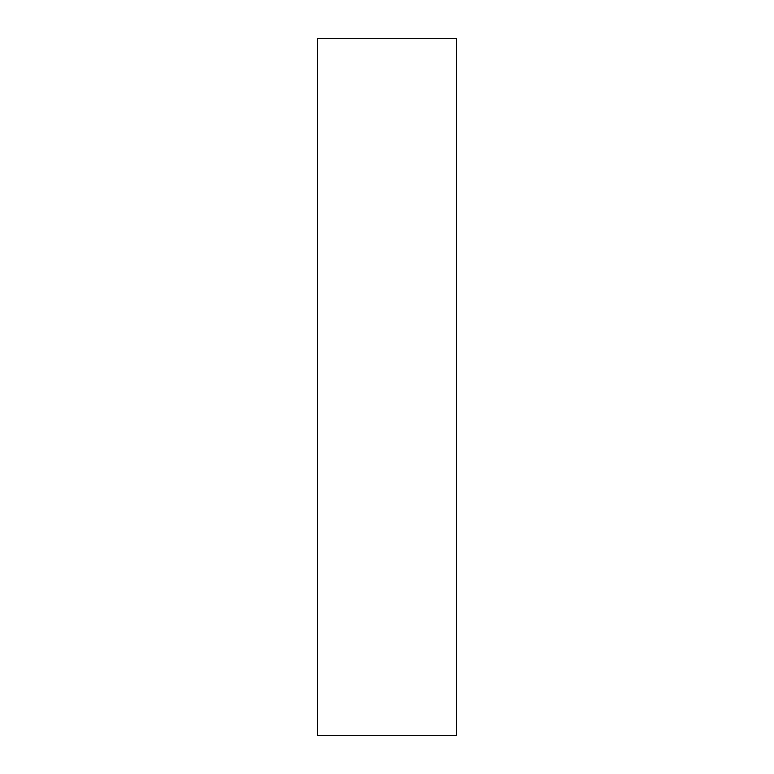 <?xml version="1.0" encoding="UTF-8"?>
<svg xmlns="http://www.w3.org/2000/svg" width="774" height="774" viewBox="0 0 774 774"><rect width="100%" height="100%" fill="white"/><g stroke="black" fill="none" stroke-linecap="round" stroke-linejoin="round"><path stroke-width="1.16" d="M456.66 387L456.66 38.7L317.34 38.7L317.34 735.3L456.66 735.3L456.66 387"/></g></svg>
